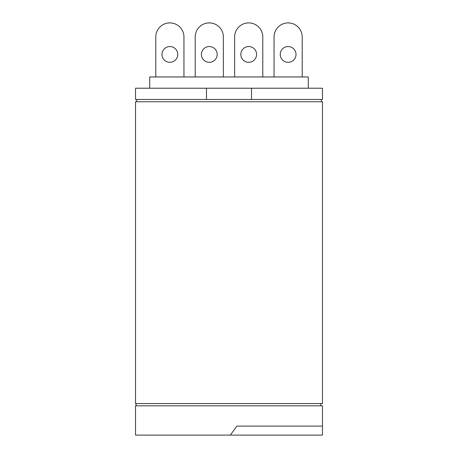 <?xml version="1.0" encoding="UTF-8"?>
<svg xmlns="http://www.w3.org/2000/svg" width="458" height="458" viewBox="0 0 458 458"><rect width="100%" height="100%" fill="white"/><g stroke="black" fill="none" stroke-linecap="round" stroke-linejoin="round"><path stroke-width="0.69" d="M169.872 46.55A7.883 7.883 0 0 1 177.756 54.433A7.883 7.883 0 0 1 169.872 62.317A7.883 7.883 0 0 1 161.989 54.433A7.883 7.883 0 0 1 169.872 46.55M183.95 36.978L183.95 76.961L183.95 36.978A14.078 14.078 0 0 0 169.872 22.9A14.078 14.078 0 0 0 155.794 36.978L155.794 76.961M209.289 46.55A7.883 7.883 0 0 1 217.172 54.433A7.883 7.883 0 0 1 209.289 62.317A7.883 7.883 0 0 1 201.406 54.433A7.883 7.883 0 0 1 209.289 46.55M223.367 76.961L223.367 36.978A14.078 14.078 0 0 0 209.289 22.9A14.078 14.078 0 0 0 195.211 36.978L195.211 76.961M248.711 46.55A7.883 7.883 0 0 1 256.594 54.433A7.883 7.883 0 0 1 248.711 62.317A7.883 7.883 0 0 1 240.828 54.433A7.883 7.883 0 0 1 248.711 46.55M262.789 76.961L262.789 36.978A14.078 14.078 0 0 0 248.711 22.9A14.078 14.078 0 0 0 234.633 36.978L234.633 76.961M288.128 46.55A7.883 7.883 0 0 1 296.011 54.433A7.883 7.883 0 0 1 288.128 62.317A7.883 7.883 0 0 1 280.244 54.433A7.883 7.883 0 0 1 288.128 46.55M302.206 36.978L302.206 76.961L302.206 36.978A14.078 14.078 0 0 0 288.128 22.9A14.078 14.078 0 0 0 274.05 36.978L274.05 76.961M308.286 88.222L308.286 76.961L149.714 76.961L149.714 88.222M322.478 88.222L251.522 88.222L251.522 99.483L322.478 99.483L322.478 88.222M206.478 88.222L135.522 88.222L135.522 99.483L206.478 99.483L206.478 88.222L251.522 88.222M206.478 99.483L251.522 99.483M136.65 99.483L136.65 101.733M321.35 101.733L321.35 99.483M322.478 101.733L135.522 101.733L135.522 403.567L322.478 403.567L322.478 101.733M136.083 403.567L136.083 405.817M320.789 405.817L320.789 403.567M322.478 426.089L322.478 405.817L135.522 405.817L135.522 435.1L230.34 435.1L236.883 426.089L322.478 426.089L322.478 435.1L230.34 435.1"/></g></svg>
